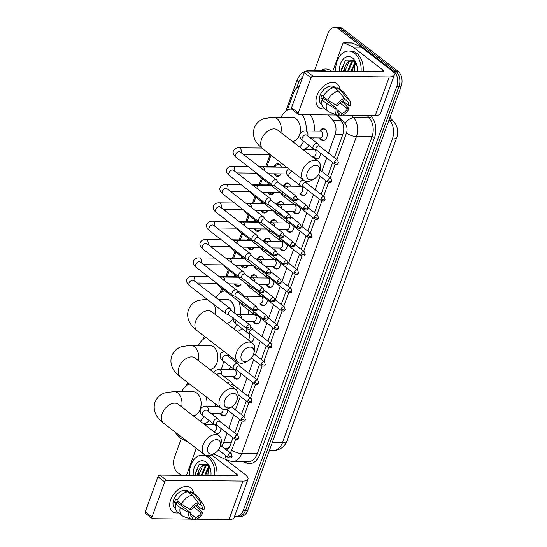 <?xml version="1.0" encoding="UTF-8"?>
<svg xmlns="http://www.w3.org/2000/svg" width="547" height="547" viewBox="0 0 547 547"><rect width="100%" height="100%" fill="white"/><g stroke="black" fill="none" stroke-linecap="round" stroke-linejoin="round"><path stroke-width="0.82" d="M220.926 428.397A5.983 4.082 90.6 0 1 217.118 434.181M227.573 410.045A5.983 4.082 90.6 0 1 223.436 415.85A5.983 4.082 90.6 0 1 221.576 415.166A5.983 4.082 90.6 0 1 220.085 413.197M240.858 373.341A5.983 4.082 90.6 0 1 236.721 379.146A5.983 4.082 90.6 0 1 234.861 378.469A5.983 4.082 90.6 0 1 233.371 376.493M254.143 336.644A5.983 4.082 90.6 0 1 251.23 342.183M260.782 318.292A5.983 4.082 90.6 0 1 256.646 324.091A5.983 4.082 90.6 0 1 254.793 323.414A5.983 4.082 90.6 0 1 253.302 321.445M267.428 299.941A5.983 4.082 90.6 0 1 263.292 305.739A5.983 4.082 90.6 0 1 261.432 305.062A5.983 4.082 90.6 0 1 259.948 303.093M274.074 281.589A5.983 4.082 90.6 0 1 269.931 287.387A5.983 4.082 90.6 0 1 268.078 286.71A5.983 4.082 90.6 0 1 266.587 284.741M280.714 263.237A5.983 4.082 90.6 0 1 276.577 269.035A5.983 4.082 90.6 0 1 274.717 268.358A5.983 4.082 90.6 0 1 273.233 266.389M287.36 244.885A5.983 4.082 90.6 0 1 283.223 250.69A5.983 4.082 90.6 0 1 281.363 250.006A5.983 4.082 90.6 0 1 279.873 248.037M293.999 226.533A5.983 4.082 90.6 0 1 289.862 232.338A5.983 4.082 90.6 0 1 288.009 231.654A5.983 4.082 90.6 0 1 286.519 229.685M300.645 208.181A5.983 4.082 90.6 0 1 296.508 213.986A5.983 4.082 90.6 0 1 294.648 213.303A5.983 4.082 90.6 0 1 293.158 211.333M307.284 189.83A5.983 4.082 90.6 0 1 303.147 195.635A5.983 4.082 90.6 0 1 301.294 194.951A5.983 4.082 90.6 0 1 299.804 192.982M320.576 153.126A5.983 4.082 90.6 0 1 316.433 158.931A5.983 4.082 90.6 0 1 314.58 158.247A5.983 4.082 90.6 0 1 313.089 156.278M319.804 131.198A5.983 4.082 90.6 0 1 323.202 128.62A5.983 4.082 90.6 0 1 325.062 129.297A5.983 4.082 90.6 0 1 327.092 136.046A5.983 4.082 90.6 0 1 323.079 140.579A5.983 4.082 90.6 0 1 321.219 139.895A5.983 4.082 90.6 0 1 319.735 137.926M250.56 277.35A5.983 4.082 90.6 0 1 253.958 274.772A5.983 4.082 90.6 0 1 255.811 275.449A5.983 4.082 90.6 0 1 257.5 277.917M257.199 258.998A5.983 4.082 90.6 0 1 260.598 256.42A5.983 4.082 90.6 0 1 262.457 257.097A5.983 4.082 90.6 0 1 264.146 259.565M263.845 240.646A5.983 4.082 90.6 0 1 267.244 238.068A5.983 4.082 90.6 0 1 269.097 238.745A5.983 4.082 90.6 0 1 270.792 241.213M270.485 222.294A5.983 4.082 90.6 0 1 273.883 219.716A5.983 4.082 90.6 0 1 275.743 220.393A5.983 4.082 90.6 0 1 277.432 222.861M277.131 203.942A5.983 4.082 90.6 0 1 280.529 201.364A5.983 4.082 90.6 0 1 282.389 202.041A5.983 4.082 90.6 0 1 284.078 204.51M283.77 185.597A5.983 4.082 90.6 0 1 287.168 183.013A5.983 4.082 90.6 0 1 289.028 183.689A5.983 4.082 90.6 0 1 290.717 186.158M241.206 283.982A6.359 4.342 90.6 0 1 237.726 286.45A6.359 4.342 90.6 0 1 235.75 285.725A6.359 4.342 90.6 0 1 234.307 283.914M247.846 265.63A6.359 4.342 90.6 0 1 244.372 268.098A6.359 4.342 90.6 0 1 242.396 267.374A6.359 4.342 90.6 0 1 240.947 265.562M254.492 247.278A6.359 4.342 90.6 0 1 251.018 249.747A6.359 4.342 90.6 0 1 249.042 249.022A6.359 4.342 90.6 0 1 247.593 247.21M261.131 228.933A6.359 4.342 90.6 0 1 257.658 231.395A6.359 4.342 90.6 0 1 255.681 230.67A6.359 4.342 90.6 0 1 254.232 228.858M267.777 210.581A6.359 4.342 90.6 0 1 264.304 213.043A6.359 4.342 90.6 0 1 262.328 212.325A6.359 4.342 90.6 0 1 260.878 210.506M274.416 192.229A6.359 4.342 90.6 0 1 270.943 194.691A6.359 4.342 90.6 0 1 268.967 193.973A6.359 4.342 90.6 0 1 267.524 192.154M274.006 166.582A6.359 4.342 90.6 0 1 277.719 163.621A6.359 4.342 90.6 0 1 279.695 164.346A6.359 4.342 90.6 0 1 281.555 167.15M281.062 173.878A6.359 4.342 90.6 0 1 277.589 176.346A6.359 4.342 90.6 0 1 275.613 175.621A6.359 4.342 90.6 0 1 274.163 173.802M224.79 448.704L227.429 448.239L229.897 446.181M299.161 86.693A11.213 7.651 -89.4 0 0 293.691 92.539L287.264 110.289M328.453 153.057L335.113 134.658A11.213 7.651 -89.4 0 0 333.082 120.579L328.097 114.911M221.569 446.222A11.213 7.651 -89.4 0 0 223.641 442.605L227.067 433.128M228.803 428.328L233.713 414.776M235.449 409.976L240.359 396.425M242.095 391.631L246.998 378.073M248.735 373.28L253.644 359.721M255.381 354.928L260.283 341.369M262.02 336.576L266.929 323.017M268.666 318.224L273.568 304.665M275.305 299.872L280.214 286.313M281.951 281.52L286.86 267.962M288.59 263.169L293.5 249.617M295.236 244.817L300.146 231.265M301.882 226.465L306.785 212.913M308.522 208.113L313.431 194.561M315.168 189.761L320.07 176.209M321.807 171.409L326.716 157.857M271.018 155.163L266.915 166.507M262.464 178.794L260.269 184.859M255.825 197.146L253.63 203.21M249.179 215.497L246.984 221.562M242.54 233.849L240.345 239.914M235.894 252.201L233.699 258.266M229.255 270.546L227.053 276.618M222.608 288.898L221.46 292.077M205.214 336.952L204.722 338.32M188.476 383.194L187.977 384.568M313.157 149.55A5.983 4.082 90.6 0 1 313.527 148.887M299.872 186.253A5.983 4.082 90.6 0 1 300.241 185.59M293.233 204.605A5.983 4.082 90.6 0 1 293.595 203.935M286.587 222.957A5.983 4.082 90.6 0 1 286.956 222.287M279.941 241.309A5.983 4.082 90.6 0 1 280.31 240.639M273.302 259.661A5.983 4.082 90.6 0 1 273.671 258.991M266.656 278.013A5.983 4.082 90.6 0 1 267.025 277.343M260.016 296.365A5.983 4.082 90.6 0 1 260.386 295.695M253.37 314.716A5.983 4.082 90.6 0 1 253.74 314.046M246.731 333.068A5.983 4.082 90.6 0 1 247.094 332.398M233.439 369.765A5.983 4.082 90.6 0 1 233.808 369.102M213.515 424.821A5.983 4.082 90.6 0 1 213.884 424.157M267.36 184.934A6.359 4.342 90.6 0 1 268.358 183.327M260.721 203.279A6.359 4.342 90.6 0 1 261.719 201.679M254.075 221.631A6.359 4.342 90.6 0 1 255.073 220.031M247.435 239.983A6.359 4.342 90.6 0 1 248.427 238.383M240.789 258.334A6.359 4.342 90.6 0 1 241.788 256.734M234.143 276.686A6.359 4.342 90.6 0 1 235.142 275.086M314.436 70.748L327.968 33.367A11.213 7.651 90.6 0 1 334.832 27.35A11.213 7.651 90.6 0 1 338.313 28.629L393.662 71.226A11.213 7.651 90.6 0 1 396.814 86.358L243.326 510.358L245.514 510.378A11.213 7.651 90.6 0 1 238.649 516.402A11.213 7.651 90.6 0 0 245.514 510.378L398.995 86.378L245.514 510.378L247.695 510.406A11.213 7.651 90.6 0 1 240.837 516.423L236.461 516.375A11.213 7.651 90.6 0 1 234.684 516.053M393.662 71.226L395.843 71.247A11.213 7.651 90.6 0 1 398.995 86.378A11.213 7.651 90.6 0 0 395.843 71.247L340.501 28.649L395.843 71.247L398.031 71.267A11.213 7.651 90.6 0 1 401.183 86.399L247.695 510.406M334.832 27.35L337.02 27.371A11.213 7.651 90.6 0 1 340.501 28.649A11.213 7.651 90.6 0 0 337.02 27.371L339.202 27.398A11.213 7.651 90.6 0 1 342.689 28.67L398.031 71.267M181.324 475.343L177.631 472.505A11.213 7.651 90.6 0 1 174.479 457.374L181.221 438.756M243.326 510.358A11.213 7.651 90.6 0 1 236.461 516.375M334.408 157.645L342.853 134.323A11.213 7.651 -89.4 0 0 340.822 120.244L336.2 114.993M226.588 450.092A11.213 7.651 -89.4 0 0 230.403 444.971L233.029 437.716M234.766 432.916L239.668 419.364M241.405 414.564L246.314 401.013M248.051 396.213L252.96 382.661M254.69 377.861L259.599 364.309M261.336 359.509L266.245 345.957M267.982 341.157L272.885 327.605M274.621 322.812L279.531 309.253M281.267 304.46L286.17 290.901M287.907 286.108L292.816 272.55M294.553 267.757L299.462 254.198M301.192 249.405L306.101 235.846M307.838 231.053L312.747 217.494M314.484 212.701L319.386 199.142M321.123 194.349L326.033 180.797M327.769 175.997L332.672 162.445M335.694 71.295A18.687 12.745 90.6 0 1 348.596 51.008A18.687 12.745 90.6 0 1 354.401 53.134A18.687 12.745 90.6 0 1 361.075 71.554M348.596 51.008L350.784 51.028A18.687 12.745 90.6 0 1 356.589 53.155A18.687 12.745 90.6 0 1 363.263 71.582M356.89 65.551L353.519 60.102L345.588 60.129L341.26 69.667M339.543 71.336A13.08 8.923 90.6 0 1 343.372 58.953A13.08 8.923 90.6 0 1 352.603 58.098A13.08 8.923 90.6 0 1 356.774 65.052A13.08 8.923 90.6 0 1 357.232 71.52M352.282 60.409L348.931 61.845L345.355 70.119L345.369 71.397M344.856 71.39A9.347 6.373 90.6 0 1 345.478 65.49L348.063 61.838L351.844 60.382L354.647 61.209M354.012 60.874L352.398 61.879L348.822 70.153L348.842 71.431M353.581 60.696L351.536 61.873L347.96 70.146L347.974 71.425M355.447 62.303L352.295 70.187L352.316 71.466M355.119 61.811L351.427 70.18L351.447 71.459M354.306 71.486A13.08 8.923 90.6 0 1 354.757 65.572M354.176 71.486L354.613 66.05L355.871 63.021M343.277 71.377L345.478 65.49M345.342 60.327L341.649 70.207L341.663 71.356M317 95.52A14.954 9.723 -52.4 0 1 329.793 82.788A14.954 9.723 -52.4 0 1 339.817 89.209A14.954 9.723 -52.4 0 0 337.055 83.78A14.954 9.723 -52.4 0 0 317 95.52A14.954 9.723 -52.4 0 0 324.768 108.757A14.954 9.723 -52.4 0 1 318.819 107.479A14.954 9.723 -52.4 0 1 317 95.52M332.767 71.267L342.695 43.842A1.867 1.272 -89.4 0 1 343.844 42.837L352.042 42.919A1.867 1.272 90.6 0 1 352.418 43.008L361.143 47.076A1.867 1.272 90.6 0 1 361.348 47.199L391.167 70.153A14.954 4.998 -160.1 0 1 394.291 75.13A14.954 4.998 -160.1 0 1 389.232 76.97L312.966 76.19A1.867 1.217 127.6 0 0 310.997 77.831L304.248 72.642A1.867 1.217 -52.4 0 1 306.217 70.994L382.483 71.773A3.74 1.251 19.9 0 0 383.748 71.315A3.74 1.251 19.9 0 0 382.968 70.071L353.143 47.117A1.867 1.272 -89.4 0 0 352.938 46.994L344.22 42.926A1.867 1.272 -89.4 0 0 343.844 42.837M394.291 75.13L380.384 113.557A14.954 4.998 -160.1 0 1 375.324 115.396L342.579 115.061M298.293 112.949A1.867 1.217 127.6 0 0 298.518 114.439L291.77 109.25A1.867 1.217 -52.4 0 1 291.537 107.752L298.293 112.949L310.997 77.831M298.518 114.439A1.867 1.217 127.6 0 0 299.059 114.617L336.973 115.007M339.776 115.034L338.531 115.02M291.537 107.752L304.248 72.642M336.412 105.332L338.087 105.345A7.473 4.861 -52.4 0 1 343.742 100.627L344.48 98.59A9.716 6.325 -52.4 0 0 336.412 105.332L327.715 100.115L323.215 96.655A12.335 8.02 -52.4 0 1 334.08 87.582L338.579 91.041L344.48 98.59M344.33 99.007L346.47 100.655A7.473 4.861 -52.4 0 1 347.345 101.133A7.473 4.861 -52.4 0 1 348.678 105.455L342.825 100.949M337.54 112.258L339.092 113.455L338.361 115.492A9.716 6.325 -52.4 0 1 337.978 115.376L329.937 112.415A12.335 8.02 -52.4 0 1 328.508 111.636L324.009 108.176A12.335 8.02 -52.4 0 1 322.019 99.964L323.127 99.978L320.877 98.241A10.837 7.049 -52.4 0 1 321.356 96.587A10.837 7.049 -52.4 0 1 322.074 94.932L323.53 96.046M321.889 104.655L321.321 104.217A10.837 7.049 -52.4 0 1 320.009 95.547A10.837 7.049 -52.4 0 1 334.545 87.041L336.48 88.525M346.47 100.655L347.208 98.617L341.314 91.069L336.815 87.609L336.33 88.949L334.08 87.219A10.837 7.049 -52.4 0 0 331.345 87.192L332.405 88.012M336.815 87.609A12.335 8.02 -52.4 0 1 339.058 88.621L343.557 92.087A12.335 8.02 -52.4 0 1 344.678 93.263L349.595 100.279A9.716 6.325 -52.4 0 1 350.36 105.468L348.678 105.455M341.314 91.069A12.335 8.02 -52.4 0 1 343.557 92.087M339.926 102.959L347.475 108.764L349.157 108.785L344.35 103.609L341.684 101.557M328.508 111.636A12.335 8.02 -52.4 0 1 326.518 103.424L335.208 108.641L336.89 108.662L323.393 98.269A7.473 4.861 127.6 0 1 323.68 97.01M322.019 99.964L326.518 103.424M347.208 98.617A9.716 6.325 -52.4 0 1 349.595 100.279M349.157 108.785A9.716 6.325 -52.4 0 1 341.089 115.52L341.827 113.489L336.815 109.626M338.675 114.624L341.089 115.52M337.978 115.376A9.716 6.325 -52.4 0 1 335.208 108.641M347.475 108.764A7.473 4.861 -52.4 0 1 341.827 113.489M339.092 113.455A7.473 4.861 -52.4 0 1 338.224 112.983A7.473 4.861 -52.4 0 1 336.89 108.662M327.715 100.115A12.335 8.02 -52.4 0 1 338.579 91.041M328.453 100.552A7.473 4.861 -52.4 0 1 327.222 101.216M320.877 98.241L323.393 98.269M333.937 87.602L334.08 87.219M189.406 475.425A18.687 12.745 90.6 0 1 202.301 455.131A18.687 12.745 90.6 0 1 208.106 457.258A18.687 12.745 90.6 0 1 214.786 475.685M202.301 455.131L204.489 455.152A18.687 12.745 90.6 0 1 205.433 455.213M207.552 455.74A18.687 12.745 90.6 0 1 210.294 457.278A18.687 12.745 90.6 0 1 216.974 475.705M210.595 469.675L207.231 464.225L199.293 464.253L194.964 473.791M193.248 475.466A13.08 8.923 90.6 0 1 197.077 463.077A13.08 8.923 90.6 0 1 206.308 462.229A13.08 8.923 90.6 0 1 210.479 469.182A13.08 8.923 90.6 0 1 210.937 475.644M205.987 464.533L202.636 465.969L199.06 474.249L199.081 475.521M198.568 475.521A9.347 6.373 90.6 0 1 199.183 469.62L201.768 465.962L205.556 464.512L208.359 465.34M207.716 464.998L206.11 466.01L202.534 474.283L202.554 475.562M207.286 464.827L205.241 465.996L201.665 474.276L201.686 475.548M209.159 466.427L206.007 474.317L206.021 475.596M208.824 465.941L205.139 474.311L205.152 475.582M208.01 475.616A13.08 8.923 90.6 0 1 208.462 469.702M207.887 475.616L208.325 470.174L209.576 467.152M196.982 475.5L199.183 469.62M199.053 464.458L195.354 474.331L195.375 475.487M307.277 172.544A8.226 5.347 127.6 0 0 308.098 178.972A8.226 5.347 127.6 0 0 314.334 178.766A8.226 5.347 127.6 0 0 319.304 172.667A8.226 5.347 127.6 0 0 319.51 172.031A8.226 5.347 127.6 0 0 315.667 165.324A8.226 5.347 127.6 0 0 307.277 172.544M314.334 178.766L312.556 179.833A11.959 7.781 -52.4 0 1 303.749 180.353A11.959 7.781 -52.4 0 1 302.293 170.787A11.959 7.781 -52.4 0 1 318.34 161.392A11.959 7.781 -52.4 0 1 320.091 170.042L319.51 172.031M292.351 141.393A11.959 8.157 -89.4 0 0 300.194 132.183A11.959 8.157 -89.4 0 0 296.105 118.836A11.959 8.157 -89.4 0 0 292.392 117.475L273.254 117.277L264.064 118.631C259.497 120.169 256.235 123.266 254.3 127.923C251.784 135.67 255.579 141.96 258.765 145.181L262.936 148.941L303.749 180.353M280.987 117.359A20.56 14.024 90.6 0 1 291.51 108.915M302.094 114.651A20.56 14.024 90.6 0 1 306.238 131.061M303.66 141.29A20.56 14.024 90.6 0 1 299.537 146.924M310.293 114.733A20.56 14.024 90.6 0 1 314.436 131.143M313.24 137.865A20.56 14.024 90.6 0 1 312.604 139.683M309.171 145.536A20.56 14.024 90.6 0 1 303.776 149.454M241.473 354.333A8.226 5.347 127.6 0 0 242.294 360.767A8.226 5.347 127.6 0 0 248.529 360.555A8.226 5.347 127.6 0 0 253.5 354.456A8.226 5.347 127.6 0 0 253.705 353.827A8.226 5.347 127.6 0 0 249.863 347.113A8.226 5.347 127.6 0 0 241.473 354.333M248.529 360.555L246.752 361.622A11.959 7.781 -52.4 0 1 237.938 362.141A11.959 7.781 -52.4 0 1 236.489 352.576A11.959 7.781 -52.4 0 1 252.529 343.188A11.959 7.781 -52.4 0 1 254.28 351.837L253.705 353.827M234.519 313.034A11.959 8.157 -89.4 0 0 230.301 300.624A11.959 8.157 -89.4 0 0 226.581 299.264L218.048 299.175M216.024 297.623A20.56 14.024 90.6 0 1 225.056 290.785M237.501 291.141A20.56 14.024 90.6 0 1 241.261 293.089A20.56 14.024 90.6 0 1 244.338 296.317M226.547 323.181A11.959 8.157 -89.4 0 0 233.111 318.08M238.827 301.383A20.56 14.024 90.6 0 1 240.277 314.58M237.015 324.638A20.56 14.024 90.6 0 1 233.733 328.72M248.666 310.142A20.56 14.024 90.6 0 1 248.475 314.662M246.834 321.376A20.56 14.024 90.6 0 1 246.478 322.238M242.157 328.597A20.56 14.024 90.6 0 1 237.302 331.468M224.735 400.575A8.226 5.347 127.6 0 0 225.549 407.009A8.226 5.347 127.6 0 0 231.784 406.797A8.226 5.347 127.6 0 0 236.762 400.698A8.226 5.347 127.6 0 0 236.967 400.069A8.226 5.347 127.6 0 0 233.118 393.355A8.226 5.347 127.6 0 0 224.735 400.575M231.784 406.797L230.007 407.864A11.959 7.781 -52.4 0 1 221.2 408.383A11.959 7.781 -52.4 0 1 219.75 398.818A11.959 7.781 -52.4 0 1 235.791 389.43A11.959 7.781 -52.4 0 1 237.542 398.079L236.967 400.069M209.802 369.423A11.959 8.157 -89.4 0 0 217.644 360.213A11.959 8.157 -89.4 0 0 213.562 346.866A11.959 8.157 -89.4 0 0 209.843 345.506L190.712 345.314L181.515 346.661C176.948 348.207 173.693 351.304 171.751 355.96C169.235 363.7 173.03 369.998 176.223 373.211L180.387 376.972L221.2 408.383M198.438 345.389A20.56 14.024 90.6 0 1 206.11 337.643M222.985 350.634A20.56 14.024 90.6 0 1 223.203 351.653M223.497 361.164A20.56 14.024 90.6 0 1 220.954 369.642M231.935 358.059A20.56 14.024 90.6 0 1 231.894 359.133M230.485 366.538A20.56 14.024 90.6 0 1 229.159 369.724M207.99 446.817A8.226 5.347 127.6 0 0 208.81 453.251A8.226 5.347 127.6 0 0 215.046 453.039A8.226 5.347 127.6 0 0 220.017 446.94A8.226 5.347 127.6 0 0 220.229 446.311A8.226 5.347 127.6 0 0 216.38 439.597A8.226 5.347 127.6 0 0 207.99 446.817M215.046 453.039L213.268 454.106A11.959 7.781 -52.4 0 1 204.462 454.625A11.959 7.781 -52.4 0 1 203.005 445.06A11.959 7.781 -52.4 0 1 219.053 435.672A11.959 7.781 -52.4 0 1 220.803 444.321L220.229 446.311M193.064 415.672A11.959 8.157 -89.4 0 0 200.906 406.455A11.959 8.157 -89.4 0 0 196.817 393.108A11.959 8.157 -89.4 0 0 193.105 391.748L173.967 391.556L164.777 392.903C160.209 394.449 156.955 397.546 155.013 402.202C152.497 409.942 156.292 416.24 159.485 419.453L163.649 423.214L204.462 454.625M181.7 391.631A20.56 14.024 90.6 0 1 189.371 383.891M206.246 396.876A20.56 14.024 90.6 0 1 206.875 406.332M203.901 416.479A20.56 14.024 90.6 0 1 200.257 421.204M215.203 403.768A20.56 14.024 90.6 0 1 215.074 406.421M213.624 413.135A20.56 14.024 90.6 0 1 212.913 414.92M209.207 420.561A20.56 14.024 90.6 0 1 203.826 423.952M278.355 182.52L276.857 180.291A3.364 2.188 127.6 0 0 276.536 179.942A3.364 2.188 127.6 0 0 275.565 179.628A3.364 2.188 127.6 0 0 272.023 182.589A3.364 2.188 127.6 0 0 272.433 185.276A3.364 2.188 127.6 0 0 272.85 185.501L275.387 186.37M293.267 198.417A2.427 1.579 127.6 0 1 296.529 196.51L278.218 182.418A2.427 1.579 127.6 0 0 277.514 182.192A2.427 1.579 127.6 0 0 274.956 184.325A2.427 1.579 127.6 0 0 275.25 186.267L293.568 200.366C297.759 201.46 296.761 199.388 297.329 199.265A2.427 0.814 19.9 0 1 296.508 199.566A2.427 0.814 -160.1 0 1 293.267 198.417A2.427 1.579 127.6 0 0 293.568 200.366M281.514 167.15A5.607 3.822 -89.4 0 0 279.996 165.016A5.607 3.822 -89.4 0 0 278.259 164.38A5.607 3.822 -89.4 0 0 276.467 165.009L274.389 166.582M276.331 174.903A5.607 3.822 -89.4 0 0 276.365 174.931A5.607 3.822 -89.4 0 0 276.399 174.958A5.607 3.822 -89.4 0 0 278.143 175.594A5.607 3.822 -89.4 0 0 280.932 173.878M276.146 167.095A3.364 2.297 -89.4 0 0 275.996 166.972A3.364 2.297 -89.4 0 0 274.956 166.589L258.97 166.425M271.709 200.872L270.218 198.643A3.364 2.188 127.6 0 0 269.89 198.294A3.364 2.188 127.6 0 0 268.919 197.98A3.364 2.188 127.6 0 0 265.384 200.934A3.364 2.188 127.6 0 0 265.787 203.628A3.364 2.188 127.6 0 0 266.211 203.853L268.748 204.722M286.628 216.769A2.427 1.579 127.6 0 1 289.889 214.862L271.572 200.77A2.427 1.579 127.6 0 0 270.868 200.544A2.427 1.579 127.6 0 0 268.317 202.677A2.427 1.579 127.6 0 0 268.611 204.619L286.922 218.718C291.12 219.812 290.122 217.74 290.689 217.617A2.427 0.814 19.9 0 1 289.869 217.918A2.427 0.814 -160.1 0 1 286.628 216.769A2.427 1.579 127.6 0 0 286.922 218.718M269.692 193.255A5.607 3.822 -89.4 0 0 269.726 193.282A5.607 3.822 -89.4 0 0 269.76 193.31A5.607 3.822 -89.4 0 0 271.497 193.946A5.607 3.822 -89.4 0 0 274.293 192.223M269.507 185.447A3.364 2.297 -89.4 0 0 269.356 185.324A3.364 2.297 -89.4 0 0 268.31 184.941L252.331 184.777M265.063 219.224L263.572 216.995A3.364 2.188 127.6 0 0 263.251 216.646A3.364 2.188 127.6 0 0 262.28 216.332A3.364 2.188 127.6 0 0 258.738 219.285A3.364 2.188 127.6 0 0 259.148 221.979A3.364 2.188 127.6 0 0 259.565 222.205L262.102 223.073M279.982 235.121A2.427 1.579 127.6 0 1 283.243 233.213L264.933 219.121A2.427 1.579 127.6 0 0 264.228 218.889A2.427 1.579 127.6 0 0 261.671 221.029A2.427 1.579 127.6 0 0 261.965 222.971L280.276 237.063C284.474 238.157 283.476 236.092 284.043 235.969A2.427 0.814 19.9 0 1 283.223 236.263A2.427 0.814 -160.1 0 1 279.982 235.121A2.427 1.579 127.6 0 0 280.276 237.063M263.045 211.607A5.607 3.822 -89.4 0 0 263.08 211.634A5.607 3.822 -89.4 0 0 263.114 211.655A5.607 3.822 -89.4 0 0 264.857 212.298A5.607 3.822 -89.4 0 0 267.647 210.574M262.861 203.799A3.364 2.297 -89.4 0 0 262.71 203.675A3.364 2.297 -89.4 0 0 261.664 203.293L245.685 203.128M258.423 237.576L256.933 235.347A3.364 2.188 127.6 0 0 256.605 234.998A3.364 2.188 127.6 0 0 255.634 234.684A3.364 2.188 127.6 0 0 252.092 237.637A3.364 2.188 127.6 0 0 252.502 240.331A3.364 2.188 127.6 0 0 252.919 240.557L255.456 241.425M273.343 253.473A2.427 1.579 127.6 0 1 276.597 251.565L258.287 237.473A2.427 1.579 127.6 0 0 257.582 237.241A2.427 1.579 127.6 0 0 255.025 239.381A2.427 1.579 127.6 0 0 255.326 241.323L273.637 255.415C277.828 256.509 276.83 254.444 277.404 254.321A2.427 0.814 19.9 0 1 276.584 254.615A2.427 0.814 -160.1 0 1 273.343 253.473A2.427 1.579 127.6 0 0 273.637 255.415M256.399 229.952A5.607 3.822 -89.4 0 0 256.434 229.979A5.607 3.822 -89.4 0 0 256.475 230.007A5.607 3.822 -89.4 0 0 258.211 230.649A5.607 3.822 -89.4 0 0 261.001 228.926M256.215 222.15A3.364 2.297 -89.4 0 0 256.071 222.027A3.364 2.297 -89.4 0 0 255.025 221.644L239.046 221.48M251.777 255.928L250.287 253.699A3.364 2.188 127.6 0 0 249.965 253.35A3.364 2.188 127.6 0 0 248.988 253.035A3.364 2.188 127.6 0 0 245.453 255.989A3.364 2.188 127.6 0 0 245.863 258.683A3.364 2.188 127.6 0 0 246.28 258.909L248.817 259.777M266.697 271.825A2.427 1.579 127.6 0 1 269.958 269.917L251.641 255.825A2.427 1.579 127.6 0 0 250.943 255.593A2.427 1.579 127.6 0 0 248.386 257.733A2.427 1.579 127.6 0 0 248.68 259.675L266.991 273.767C271.189 274.861 270.191 272.796 270.758 272.673A2.427 0.814 19.9 0 1 269.938 272.967A2.427 0.814 -160.1 0 1 266.697 271.825A2.427 1.579 127.6 0 0 266.991 273.767M249.76 248.304A5.607 3.822 -89.4 0 0 249.794 248.331A5.607 3.822 -89.4 0 0 249.829 248.359A5.607 3.822 -89.4 0 0 251.572 249.001A5.607 3.822 -89.4 0 0 254.362 247.278M249.576 240.502A3.364 2.297 -89.4 0 0 249.425 240.379A3.364 2.297 -89.4 0 0 248.379 239.996L232.4 239.832M245.138 274.279L243.647 272.05A3.364 2.188 127.6 0 0 243.319 271.702A3.364 2.188 127.6 0 0 242.348 271.387A3.364 2.188 127.6 0 0 238.807 274.341A3.364 2.188 127.6 0 0 239.217 277.035A3.364 2.188 127.6 0 0 239.634 277.261L242.171 278.129M260.057 290.177A2.427 1.579 127.6 0 1 263.312 288.269L245.001 274.177A2.427 1.579 127.6 0 0 244.297 273.944A2.427 1.579 127.6 0 0 241.74 276.078A2.427 1.579 127.6 0 0 242.034 278.026L260.351 292.119C264.543 293.213 263.545 291.148 264.119 291.025A2.427 0.814 19.9 0 1 263.292 291.319A2.427 0.814 -160.1 0 1 260.057 290.177A2.427 1.579 127.6 0 0 260.351 292.119M243.114 266.656A5.607 3.822 -89.4 0 0 243.148 266.683A5.607 3.822 -89.4 0 0 243.183 266.71A5.607 3.822 -89.4 0 0 244.926 267.353A5.607 3.822 -89.4 0 0 247.716 265.63M242.93 258.854A3.364 2.297 -89.4 0 0 242.786 258.731A3.364 2.297 -89.4 0 0 241.74 258.348L225.754 258.184M238.492 292.631L237.001 290.402A3.364 2.188 127.6 0 0 236.68 290.054A3.364 2.188 127.6 0 0 235.702 289.739A3.364 2.188 127.6 0 0 232.167 292.693A3.364 2.188 127.6 0 0 232.571 295.387A3.364 2.188 127.6 0 0 232.995 295.606L235.531 296.481M253.411 308.529A2.427 1.579 127.6 0 1 256.673 306.621L238.355 292.522A2.427 1.579 127.6 0 0 237.658 292.296A2.427 1.579 127.6 0 0 235.101 294.43A2.427 1.579 127.6 0 0 235.395 296.378L253.705 310.47C257.904 311.564 256.905 309.493 257.473 309.376A2.427 0.814 19.9 0 1 256.652 309.67A2.427 0.814 -160.1 0 1 253.411 308.529A2.427 1.579 127.6 0 0 253.705 310.47M236.475 285.008A5.607 3.822 -89.4 0 0 236.509 285.035A5.607 3.822 -89.4 0 0 236.543 285.062A5.607 3.822 -89.4 0 0 238.287 285.698A5.607 3.822 -89.4 0 0 241.077 283.982M236.29 277.206A3.364 2.297 -89.4 0 0 236.14 277.083A3.364 2.297 -89.4 0 0 235.094 276.7L219.115 276.536M231.853 310.983L230.355 308.754A3.364 2.188 127.6 0 0 230.034 308.405A3.364 2.188 127.6 0 0 229.063 308.091A3.364 2.188 127.6 0 0 225.521 311.045A3.364 2.188 127.6 0 0 225.932 313.739A3.364 2.188 127.6 0 0 226.349 313.957L228.885 314.833M246.772 326.88A2.427 1.579 127.6 0 1 250.027 324.973L231.716 310.874A2.427 1.579 127.6 0 0 231.012 310.648A2.427 1.579 127.6 0 0 228.455 312.781A2.427 1.579 127.6 0 0 228.749 314.73L247.066 328.822C251.258 329.916 250.259 327.844 250.834 327.721A2.427 0.814 19.9 0 1 250.006 328.022A2.427 0.814 -160.1 0 1 246.772 326.88A2.427 1.579 127.6 0 0 247.066 328.822M282.587 191.915A3.364 2.188 127.6 0 0 282.997 194.595A3.364 2.188 127.6 0 0 283.414 194.821L285.951 195.689M285.404 194.082A2.427 1.579 127.6 0 0 285.814 195.587L304.132 209.679C308.323 210.773 307.325 208.708 307.899 208.585A2.427 0.814 19.9 0 1 307.072 208.879A2.427 0.814 -160.1 0 1 303.838 207.737A2.427 1.579 127.6 0 0 304.132 209.679M289.281 183.901A5.607 3.822 -89.4 0 0 287.715 183.389A5.607 3.822 -89.4 0 0 285.924 184.018L283.845 185.597M285.602 186.11A3.364 2.297 -89.4 0 0 285.459 185.98A3.364 2.297 -89.4 0 0 284.413 185.604L282.327 185.577M275.941 210.267A3.364 2.188 127.6 0 0 276.351 212.947A3.364 2.188 127.6 0 0 276.775 213.166L279.312 214.041M278.758 212.427A2.427 1.579 127.6 0 0 279.175 213.939L297.486 228.031C301.684 229.125 300.686 227.06 301.253 226.937A2.427 0.814 19.9 0 1 300.433 227.231A2.427 0.814 -160.1 0 1 297.192 226.089A2.427 1.579 127.6 0 0 297.486 228.031M282.635 202.253A5.607 3.822 -89.4 0 0 281.069 201.74A5.607 3.822 -89.4 0 0 279.285 202.369L277.199 203.949M278.963 204.462A3.364 2.297 -89.4 0 0 278.813 204.332A3.364 2.297 -89.4 0 0 277.767 203.949L275.681 203.928M269.302 228.612A3.364 2.188 127.6 0 0 269.712 231.299A3.364 2.188 127.6 0 0 270.129 231.518L272.666 232.393M272.112 230.779A2.427 1.579 127.6 0 0 272.529 232.29L290.847 246.382C295.038 247.476 294.04 245.405 294.614 245.282A2.427 0.814 19.9 0 1 293.787 245.582A2.427 0.814 -160.1 0 1 290.553 244.441A2.427 1.579 127.6 0 0 290.847 246.382M275.989 220.605A5.607 3.822 -89.4 0 0 274.43 220.092A5.607 3.822 -89.4 0 0 272.638 220.721L270.56 222.301M272.317 222.814A3.364 2.297 -89.4 0 0 272.167 222.684A3.364 2.297 -89.4 0 0 271.127 222.301L269.035 222.28M262.656 246.964A3.364 2.188 127.6 0 0 263.066 249.651A3.364 2.188 127.6 0 0 263.49 249.87L266.027 250.745M265.473 249.131A2.427 1.579 127.6 0 0 265.89 250.642L284.201 264.734C288.399 265.828 287.401 263.757 287.968 263.633A2.427 0.814 19.9 0 1 287.148 263.934A2.427 0.814 -160.1 0 1 283.907 262.792A2.427 1.579 127.6 0 0 284.201 264.734M269.35 238.957A5.607 3.822 -89.4 0 0 267.784 238.444A5.607 3.822 -89.4 0 0 265.992 239.073L263.914 240.646M265.678 241.165A3.364 2.297 -89.4 0 0 265.527 241.036A3.364 2.297 -89.4 0 0 264.481 240.653L262.396 240.632M256.017 265.316A3.364 2.188 127.6 0 0 256.427 268.003A3.364 2.188 127.6 0 0 256.844 268.221L259.381 269.097M258.827 267.483A2.427 1.579 127.6 0 0 259.244 268.987L277.561 283.086C281.753 284.18 280.755 282.108 281.322 281.985A2.427 0.814 19.9 0 1 280.502 282.286A2.427 0.814 -160.1 0 1 277.261 281.144A2.427 1.579 127.6 0 0 277.561 283.086M262.704 257.309A5.607 3.822 -89.4 0 0 261.145 256.796A5.607 3.822 -89.4 0 0 259.353 257.425L257.268 258.998M259.032 259.517A3.364 2.297 -89.4 0 0 258.881 259.387A3.364 2.297 -89.4 0 0 257.835 259.005L255.75 258.984M249.37 283.667A3.364 2.188 127.6 0 0 249.781 286.348A3.364 2.188 127.6 0 0 250.198 286.573L252.735 287.448M252.188 285.835A2.427 1.579 127.6 0 0 252.605 287.339L270.915 301.438C275.107 302.532 274.109 300.46 274.683 300.337A2.427 0.814 19.9 0 1 273.862 300.638A2.427 0.814 -160.1 0 1 270.621 299.496A2.427 1.579 127.6 0 0 270.915 301.438M256.064 275.661A5.607 3.822 -89.4 0 0 254.499 275.148A5.607 3.822 -89.4 0 0 252.707 275.777L250.629 277.35M252.393 277.869A3.364 2.297 -89.4 0 0 252.242 277.739A3.364 2.297 -89.4 0 0 251.196 277.356L249.111 277.336M242.724 302.019A3.364 2.188 127.6 0 0 243.142 304.7A3.364 2.188 127.6 0 0 243.559 304.925L246.095 305.8M245.541 304.187A2.427 1.579 127.6 0 0 245.959 305.691L264.269 319.79C268.468 320.884 267.469 318.812 268.037 318.689A2.427 0.814 19.9 0 1 267.216 318.99A2.427 0.814 -160.1 0 1 263.975 317.848A2.427 1.579 127.6 0 0 264.269 319.79M325.308 129.509A5.607 3.822 -89.4 0 0 323.742 128.996A5.607 3.822 -89.4 0 0 321.957 129.625L319.872 131.198M321.821 139.519A5.607 3.822 -89.4 0 0 321.855 139.547A5.607 3.822 -89.4 0 0 321.889 139.574A5.607 3.822 -89.4 0 0 323.633 140.21A5.607 3.822 -89.4 0 0 325.205 139.731M310.197 137.83L320.371 137.933A3.364 2.297 -89.4 0 0 322.627 135.382A3.364 2.297 -89.4 0 0 321.486 131.588A3.364 2.297 -89.4 0 0 320.439 131.205L305.677 131.054A3.364 2.297 -89.4 0 1 306.723 131.437A3.364 2.297 -89.4 0 1 307.735 135.786A3.364 2.297 -89.4 0 1 307.694 135.902M319.475 146.152L317.985 143.923A3.364 2.188 127.6 0 0 317.663 143.581A3.364 2.188 127.6 0 0 316.692 143.259A3.364 2.188 127.6 0 0 313.151 146.22A3.364 2.188 127.6 0 0 313.561 148.907A3.364 2.188 127.6 0 0 313.978 149.133L316.515 150.008M334.333 162.001A2.427 1.579 127.6 0 1 337.588 160.093L319.345 146.049A2.427 1.579 127.6 0 0 318.641 145.823A2.427 1.579 127.6 0 0 316.084 147.957A2.427 1.579 127.6 0 0 316.378 149.899L334.627 163.943C338.819 165.037 337.82 162.972 338.395 162.849A2.427 0.814 19.9 0 1 337.567 163.143A2.427 0.814 -160.1 0 1 334.333 162.001A2.427 1.579 127.6 0 0 334.627 163.943M170.712 499.643A14.954 9.723 -52.4 0 1 183.498 486.912A14.954 9.723 -52.4 0 1 193.522 493.332A14.954 9.723 -52.4 0 0 190.766 487.91A14.954 9.723 -52.4 0 0 170.712 499.643A14.954 9.723 -52.4 0 0 178.472 512.881A14.954 9.723 -52.4 0 1 172.524 511.602A14.954 9.723 -52.4 0 1 170.712 499.643M186.479 475.398L196.277 448.328M225.61 459.453L244.878 474.283A14.954 4.998 -160.1 0 1 248.003 479.261A14.954 4.998 -160.1 0 1 242.943 481.1L166.678 480.321A1.867 1.217 127.6 0 0 164.709 481.962L157.96 476.765A1.867 1.217 -52.4 0 1 159.922 475.124L236.195 475.904A3.74 1.251 19.9 0 0 237.46 475.446A3.74 1.251 19.9 0 0 236.673 474.201L211.655 454.94M248.003 479.261L234.095 517.688A14.954 4.998 -160.1 0 1 229.036 519.52L196.284 519.185M151.998 517.072A1.867 1.217 127.6 0 0 152.223 518.57L145.475 513.373A1.867 1.217 -52.4 0 1 145.249 511.883L151.998 517.072L164.709 481.962M152.223 518.57A1.867 1.217 127.6 0 0 152.763 518.747L190.677 519.13M193.481 519.158L192.236 519.144M145.249 511.883L157.96 476.765M190.117 509.455L191.799 509.476A7.473 4.861 -52.4 0 1 197.446 504.758L198.185 502.72A9.716 6.325 -52.4 0 0 190.117 509.455L181.426 504.245L176.927 500.778A12.335 8.02 -52.4 0 1 187.785 491.705L192.284 495.172L198.185 502.72M198.035 503.131L200.181 504.785A7.473 4.861 -52.4 0 1 201.05 505.257A7.473 4.861 -52.4 0 1 202.383 509.585L196.53 505.079M191.252 516.389L192.804 517.585L192.065 519.623A9.716 6.325 -52.4 0 1 191.682 519.5L183.642 516.546A12.335 8.02 -52.4 0 1 182.219 515.766L177.72 512.3A12.335 8.02 -52.4 0 1 175.724 504.095L176.831 504.102L174.582 502.372A10.837 7.049 -52.4 0 1 175.067 500.717A10.837 7.049 -52.4 0 1 175.785 499.055L177.235 500.177M175.594 508.778L175.033 508.348A10.837 7.049 -52.4 0 1 173.714 499.678A10.837 7.049 -52.4 0 1 188.257 491.165L190.192 492.656M200.181 504.785L200.92 502.748L195.019 495.199L190.52 491.732L190.035 493.079L187.785 491.343A10.837 7.049 -52.4 0 0 185.05 491.315L186.117 492.136M190.52 491.732A12.335 8.02 -52.4 0 1 192.77 492.751L197.269 496.211A12.335 8.02 -52.4 0 1 198.383 497.387L203.299 504.409A9.716 6.325 -52.4 0 1 204.065 509.599L202.383 509.585M195.019 495.199A12.335 8.02 -52.4 0 1 197.269 496.211M193.638 507.083L201.187 512.895L202.869 512.915L198.062 507.739L195.388 505.681M182.219 515.766A12.335 8.02 -52.4 0 1 180.23 507.554L188.92 512.771L190.602 512.785L177.098 502.399A7.473 4.861 127.6 0 1 177.392 501.134M175.724 504.095L180.23 507.554M200.92 502.748A9.716 6.325 -52.4 0 1 203.299 504.409M202.869 512.915A9.716 6.325 -52.4 0 1 194.8 519.65L195.539 517.612L190.52 513.756M192.38 518.747L194.8 519.65M191.682 519.5A9.716 6.325 -52.4 0 1 188.92 512.771M201.187 512.895A7.473 4.861 -52.4 0 1 195.539 517.612M192.804 517.585A7.473 4.861 -52.4 0 1 191.935 517.106A7.473 4.861 -52.4 0 1 190.602 512.785M181.426 504.245A12.335 8.02 -52.4 0 1 192.284 495.172M182.158 504.683A7.473 4.861 -52.4 0 1 180.927 505.346M174.582 502.372L177.098 502.399M187.648 491.732L187.785 491.343M315.175 157.871A5.607 3.822 -89.4 0 0 315.209 157.898A5.607 3.822 -89.4 0 0 315.243 157.926A5.607 3.822 -89.4 0 0 316.986 158.562A5.607 3.822 -89.4 0 0 318.559 158.083M311.674 156.264L313.732 156.285A3.364 2.297 -89.4 0 0 315.988 153.734A3.364 2.297 -89.4 0 0 314.84 149.94A3.364 2.297 -89.4 0 0 313.8 149.557L302.812 149.447M303.25 179.97A3.364 2.188 127.6 0 0 299.865 182.924A3.364 2.188 127.6 0 0 300.276 185.611A3.364 2.188 127.6 0 0 300.693 185.836L303.229 186.705M321.041 198.705A2.427 1.579 127.6 0 1 324.303 196.797L306.06 182.753A2.427 1.579 127.6 0 0 305.356 182.527A2.427 1.579 127.6 0 0 302.799 184.66A2.427 1.579 127.6 0 0 303.093 186.602L321.342 200.646C325.533 201.74 324.535 199.669 325.103 199.546A2.427 0.814 19.9 0 1 324.282 199.846A2.427 0.814 -160.1 0 1 321.041 198.705A2.427 1.579 127.6 0 0 321.342 200.646M301.889 194.575A5.607 3.822 -89.4 0 0 301.923 194.602A5.607 3.822 -89.4 0 0 301.958 194.629A5.607 3.822 -89.4 0 0 303.701 195.265A5.607 3.822 -89.4 0 0 305.274 194.787M291.838 192.9L300.44 192.988A3.364 2.297 -89.4 0 0 302.696 190.438A3.364 2.297 -89.4 0 0 301.554 186.643A3.364 2.297 -89.4 0 0 300.508 186.26L285.753 186.11A3.364 2.297 -89.4 0 1 286.792 186.493A3.364 2.297 -89.4 0 1 287.989 189.939M293.219 201.282A3.364 2.188 127.6 0 0 293.63 203.963A3.364 2.188 127.6 0 0 294.047 204.188L296.583 205.057M296.036 203.45A2.427 1.579 127.6 0 0 296.447 204.954L314.696 218.998C318.894 220.092 317.889 218.021 318.463 217.897A2.427 0.814 19.9 0 1 317.643 218.198A2.427 0.814 -160.1 0 1 314.402 217.056A2.427 1.579 127.6 0 0 314.696 218.998M295.243 212.927A5.607 3.822 -89.4 0 0 295.277 212.954A5.607 3.822 -89.4 0 0 295.318 212.981A5.607 3.822 -89.4 0 0 297.055 213.617A5.607 3.822 -89.4 0 0 298.628 213.139M285.192 211.251L293.801 211.34A3.364 2.297 -89.4 0 0 296.057 208.79A3.364 2.297 -89.4 0 0 294.915 204.995A3.364 2.297 -89.4 0 0 293.869 204.612L279.107 204.462A3.364 2.297 -89.4 0 1 280.153 204.845A3.364 2.297 -89.4 0 1 281.343 208.291M286.573 219.634A3.364 2.188 127.6 0 0 286.99 222.314A3.364 2.188 127.6 0 0 287.407 222.54L289.944 223.408M289.39 221.802A2.427 1.579 127.6 0 0 289.807 223.306L308.05 237.35C312.248 238.444 311.25 236.372 311.817 236.249A2.427 0.814 19.9 0 1 310.997 236.55A2.427 0.814 -160.1 0 1 307.756 235.408A2.427 1.579 127.6 0 0 308.05 237.35M288.604 231.278A5.607 3.822 -89.4 0 0 288.638 231.306A5.607 3.822 -89.4 0 0 288.672 231.326A5.607 3.822 -89.4 0 0 290.416 231.969A5.607 3.822 -89.4 0 0 291.989 231.49M278.553 229.603L287.154 229.692A3.364 2.297 -89.4 0 0 289.411 227.142A3.364 2.297 -89.4 0 0 288.269 223.347A3.364 2.297 -89.4 0 0 287.223 222.964L272.461 222.814A3.364 2.297 -89.4 0 1 273.507 223.197A3.364 2.297 -89.4 0 1 274.697 226.643M279.934 237.986A3.364 2.188 127.6 0 0 280.344 240.666A3.364 2.188 127.6 0 0 280.761 240.892L283.298 241.76M282.744 240.154A2.427 1.579 127.6 0 0 283.161 241.658L301.411 255.702C305.602 256.796 304.604 254.724 305.178 254.601A2.427 0.814 19.9 0 1 304.351 254.902A2.427 0.814 -160.1 0 1 301.117 253.76A2.427 1.579 127.6 0 0 301.411 255.702M281.958 249.623A5.607 3.822 -89.4 0 0 281.992 249.651A5.607 3.822 -89.4 0 0 282.026 249.678A5.607 3.822 -89.4 0 0 283.77 250.321A5.607 3.822 -89.4 0 0 285.343 249.842M271.907 247.955L280.515 248.044A3.364 2.297 -89.4 0 0 282.772 245.494A3.364 2.297 -89.4 0 0 281.63 241.699A3.364 2.297 -89.4 0 0 280.584 241.316L265.821 241.165A3.364 2.297 -89.4 0 1 266.868 241.548A3.364 2.297 -89.4 0 1 268.057 244.988M273.288 256.338A3.364 2.188 127.6 0 0 273.698 259.018A3.364 2.188 127.6 0 0 274.122 259.244L276.659 260.112M276.105 258.505A2.427 1.579 127.6 0 0 276.522 260.01L294.765 274.054C298.963 275.148 297.965 273.076 298.532 272.953A2.427 0.814 19.9 0 1 297.712 273.254A2.427 0.814 -160.1 0 1 294.471 272.105A2.427 1.579 127.6 0 0 294.765 274.054M275.319 267.975A5.607 3.822 -89.4 0 0 275.353 268.003A5.607 3.822 -89.4 0 0 275.387 268.03A5.607 3.822 -89.4 0 0 277.131 268.673A5.607 3.822 -89.4 0 0 278.703 268.194M265.268 266.307L273.869 266.396A3.364 2.297 -89.4 0 0 276.126 263.845A3.364 2.297 -89.4 0 0 274.984 260.051A3.364 2.297 -89.4 0 0 273.938 259.668L259.175 259.517A3.364 2.297 -89.4 0 1 260.222 259.9A3.364 2.297 -89.4 0 1 261.411 263.339M266.649 274.69A3.364 2.188 127.6 0 0 267.059 277.37A3.364 2.188 127.6 0 0 267.476 277.596L270.013 278.464M269.459 276.857A2.427 1.579 127.6 0 0 269.876 278.361L288.125 292.406C292.317 293.5 291.319 291.428 291.893 291.305A2.427 0.814 19.9 0 1 291.066 291.606A2.427 0.814 -160.1 0 1 287.831 290.457A2.427 1.579 127.6 0 0 288.125 292.406M268.673 286.327A5.607 3.822 -89.4 0 0 268.707 286.354A5.607 3.822 -89.4 0 0 268.741 286.382A5.607 3.822 -89.4 0 0 270.485 287.025A5.607 3.822 -89.4 0 0 272.057 286.546M258.622 284.659L267.23 284.748A3.364 2.297 -89.4 0 0 269.486 282.197A3.364 2.297 -89.4 0 0 268.338 278.402A3.364 2.297 -89.4 0 0 267.298 278.02L252.536 277.869A3.364 2.297 -89.4 0 1 253.582 278.252A3.364 2.297 -89.4 0 1 254.772 281.691M260.003 293.042A3.364 2.188 127.6 0 0 260.413 295.722A3.364 2.188 127.6 0 0 260.83 295.941L263.367 296.816M262.82 295.202A2.427 1.579 127.6 0 0 263.237 296.713L281.479 310.758C285.678 311.852 284.679 309.78 285.247 309.657A2.427 0.814 19.9 0 1 284.426 309.958A2.427 0.814 -160.1 0 1 281.185 308.809A2.427 1.579 127.6 0 0 281.479 310.758M262.034 304.679A5.607 3.822 -89.4 0 0 262.068 304.706A5.607 3.822 -89.4 0 0 262.102 304.734A5.607 3.822 -89.4 0 0 263.839 305.37A5.607 3.822 -89.4 0 0 265.418 304.898M251.976 303.011L260.584 303.1A3.364 2.297 -89.4 0 0 262.84 300.549A3.364 2.297 -89.4 0 0 261.698 296.754A3.364 2.297 -89.4 0 0 260.652 296.371L245.89 296.221A3.364 2.297 -89.4 0 1 246.936 296.604A3.364 2.297 -89.4 0 1 248.126 300.043M253.357 311.387A3.364 2.188 127.6 0 0 253.774 314.074A3.364 2.188 127.6 0 0 254.191 314.293L256.728 315.168M256.174 313.554A2.427 1.579 127.6 0 0 256.591 315.065L274.84 329.109C279.032 330.203 278.033 328.132 278.601 328.009A2.427 0.814 19.9 0 1 277.78 328.309A2.427 0.814 -160.1 0 1 274.539 327.161A2.427 1.579 127.6 0 0 274.84 329.109M255.387 323.031A5.607 3.822 -89.4 0 0 255.422 323.058A5.607 3.822 -89.4 0 0 255.456 323.086A5.607 3.822 -89.4 0 0 257.199 323.721A5.607 3.822 -89.4 0 0 258.772 323.25M245.336 321.363L253.938 321.451A3.364 2.297 -89.4 0 0 256.194 318.901A3.364 2.297 -89.4 0 0 255.052 315.106A3.364 2.297 -89.4 0 0 254.006 314.723L239.251 314.573A3.364 2.297 -89.4 0 1 240.29 314.949A3.364 2.297 -89.4 0 1 241.487 318.395M247.135 328.877A3.364 2.188 127.6 0 0 246.718 329.732A3.364 2.188 127.6 0 0 247.128 332.426A3.364 2.188 127.6 0 0 247.545 332.644L250.082 333.52M253.049 329.67L251.558 327.441A3.364 2.188 127.6 0 0 251.23 327.092A3.364 2.188 127.6 0 0 250.977 326.935M267.9 345.513A2.427 1.579 127.6 0 1 271.155 343.605L252.912 329.561A2.427 1.579 127.6 0 0 252.208 329.335A2.427 1.579 127.6 0 0 249.651 331.468A2.427 1.579 127.6 0 0 249.945 333.417L268.194 347.454C272.392 348.548 271.387 346.483 271.962 346.36A2.427 0.814 19.9 0 1 271.141 346.654A2.427 0.814 -160.1 0 1 267.9 345.513A2.427 1.579 127.6 0 0 268.194 347.454M247.955 339.666A3.364 2.297 -89.4 0 0 249.617 336.767A3.364 2.297 -89.4 0 0 248.413 333.451A3.364 2.297 -89.4 0 0 247.367 333.068L239.285 332.986M251.039 342.039A5.607 3.822 -89.4 0 0 252.126 341.595M239.764 366.367L238.266 364.138A3.364 2.188 127.6 0 0 237.945 363.796A3.364 2.188 127.6 0 0 236.974 363.481A3.364 2.188 127.6 0 0 233.432 366.435A3.364 2.188 127.6 0 0 233.843 369.122A3.364 2.188 127.6 0 0 234.26 369.348L236.796 370.223M254.615 382.216A2.427 1.579 127.6 0 1 257.869 380.309L239.627 366.264A2.427 1.579 127.6 0 0 238.923 366.039A2.427 1.579 127.6 0 0 236.366 368.172A2.427 1.579 127.6 0 0 236.66 370.114L254.909 384.158C259.1 385.252 258.102 383.187 258.676 383.064A2.427 0.814 19.9 0 1 257.849 383.358A2.427 0.814 -160.1 0 1 254.615 382.216A2.427 1.579 127.6 0 0 254.909 384.158M235.456 378.086A5.607 3.822 -89.4 0 0 235.49 378.114A5.607 3.822 -89.4 0 0 235.525 378.141A5.607 3.822 -89.4 0 0 237.268 378.777A5.607 3.822 -89.4 0 0 238.841 378.298M223.839 376.398L234.013 376.5A3.364 2.297 -89.4 0 0 236.27 373.95A3.364 2.297 -89.4 0 0 235.128 370.155A3.364 2.297 -89.4 0 0 234.082 369.772L219.32 369.622A3.364 2.297 -89.4 0 1 220.366 370.004A3.364 2.297 -89.4 0 1 221.371 374.353A3.364 2.297 -89.4 0 1 221.337 374.476M233.118 384.719L231.627 382.49A3.364 2.188 127.6 0 0 231.306 382.148A3.364 2.188 127.6 0 0 230.328 381.827A3.364 2.188 127.6 0 0 227.73 383.221M251.23 398.66L252.03 401.416A2.427 0.814 19.9 0 1 251.21 401.71A2.427 0.814 -160.1 0 1 247.969 400.568A2.427 1.579 127.6 0 1 251.23 398.66L232.981 384.616A2.427 1.579 127.6 0 0 232.284 384.391A2.427 1.579 127.6 0 0 230.465 385.327M222.171 414.79A5.607 3.822 -89.4 0 0 222.205 414.817A5.607 3.822 -89.4 0 0 222.239 414.845A5.607 3.822 -89.4 0 0 223.983 415.481A5.607 3.822 -89.4 0 0 225.555 415.002M219.832 421.422L218.342 419.193A3.364 2.188 127.6 0 0 218.014 418.845A3.364 2.188 127.6 0 0 217.043 418.53A3.364 2.188 127.6 0 0 213.508 421.491A3.364 2.188 127.6 0 0 213.911 424.178A3.364 2.188 127.6 0 0 214.335 424.404L216.865 425.272M234.684 437.272A2.427 1.579 127.6 0 1 237.945 435.364L219.696 421.32A2.427 1.579 127.6 0 0 218.991 421.094A2.427 1.579 127.6 0 0 216.441 423.228A2.427 1.579 127.6 0 0 216.735 425.169L234.978 439.214C239.176 440.308 238.177 438.236 238.745 438.113A2.427 0.814 19.9 0 1 237.924 438.414A2.427 0.814 -160.1 0 1 234.684 437.272A2.427 1.579 127.6 0 0 234.978 439.214M210.547 413.101L220.728 413.204A3.364 2.297 -89.4 0 0 223.026 409.286M213.699 431.556L214.082 431.556A3.364 2.297 -89.4 0 0 216.338 429.005A3.364 2.297 -89.4 0 0 215.197 425.21A3.364 2.297 -89.4 0 0 214.15 424.828L204.845 424.732M216.448 433.668A5.607 3.822 -89.4 0 0 217.337 433.833A5.607 3.822 -89.4 0 0 218.916 433.354M227.443 449.47A11.213 7.836 -65 0 1 227.429 448.239M341.164 120.661L333.082 120.579M342.702 134.733L335.113 134.658M231.231 442.68L223.641 442.605M286.922 440.93A13.08 4.376 -160.1 0 1 282.498 442.537L392.384 138.979A13.08 4.376 19.9 0 0 396.807 137.372L286.922 440.93C284.549 446.94 280.023 450.154 273.343 450.564A14.954 10.195 -89.4 0 0 282.498 442.537L272.303 442.434M382.189 138.876L392.384 138.979A14.954 10.195 -89.4 0 0 389.669 120.21A13.08 7.624 -41.4 0 1 393.99 121.933C397.744 126.672 398.688 131.82 396.807 137.372M388.951 120.203L389.669 120.21L389.156 119.629M342.689 28.67L338.313 28.629M401.183 86.399L396.814 86.358M302.211 78.276A7.473 5.101 -89.4 0 0 298.751 82.118L296.59 88.088M306.17 71.001L308.87 70.686A14.954 10.195 90.6 0 1 311.017 71.048M305.527 71.172L301.807 73.113L300.029 74.775L297.192 79.63A7.473 2.503 19.9 0 0 298.751 82.118M174.705 431.727L178.972 437.388L181.187 438.742A7.473 5.224 -65 0 1 178.712 434.81M320.563 70.809A16.82 11.473 90.6 0 1 331.065 70.905A16.82 11.473 90.6 0 1 331.496 71.254M326.6 71.206A14.954 10.195 -89.4 0 0 324.453 70.85L308.87 70.686M370.469 115.349L371.468 116.484A16.82 11.473 90.6 0 1 374.517 137.605L259.763 454.612A16.82 11.473 90.6 0 1 246.088 462.851L243.634 461.709M351.406 115.15L353.731 117.79L369.314 117.954L366.989 115.308M336.884 159.553L346.483 133.044A7.473 5.101 -89.4 0 0 345.123 123.656A7.473 4.355 -41.4 0 1 353.731 117.79A14.954 10.195 90.6 0 1 356.446 136.565L372.028 136.723A14.954 10.195 -89.4 0 0 369.314 117.954A1.867 1.087 138.6 0 0 371.468 116.484M346.483 133.044A7.473 2.503 19.9 0 0 356.446 136.565L241.692 453.572L257.275 453.73L372.028 136.723A1.867 0.622 -160.1 0 1 374.517 137.605M230.068 452.766A7.473 5.101 -89.4 0 0 231.723 450.051A7.473 2.503 19.9 0 0 241.692 453.572A14.954 10.195 90.6 0 1 232.543 461.593L248.119 461.757A14.954 10.195 -89.4 0 0 257.275 453.73A1.867 0.622 -160.1 0 1 259.763 454.612M345.123 123.656L337.759 115.294M218.178 450.229L219.778 450.981M231.723 450.051L235.531 439.535M237.241 434.824L242.177 421.183M243.88 416.472L248.817 402.831M250.526 398.12L255.463 384.479M257.165 379.768L262.109 366.128M263.811 361.417L268.748 347.776M270.457 343.065L275.394 329.424M277.097 324.713L282.033 311.072M283.743 306.361L288.679 292.72M290.382 288.009L295.318 274.375M297.028 269.657L301.965 256.023M303.667 251.305L308.604 237.672M310.313 232.954L315.25 219.32M316.959 214.609L321.896 200.968M323.598 196.257L328.535 182.616M330.244 177.905L335.181 164.264M246.088 462.851A1.867 1.306 115 0 0 246.034 461.736M213.651 453.88L227.955 460.547A7.473 5.224 -65 0 1 225.432 455.33M375.324 115.396L389.232 76.97M382.353 71.773L382.968 70.071M361.348 47.199L353.143 47.117M306.217 70.994L312.966 76.19M352.938 46.994L361.143 47.076M352.418 43.008L344.22 42.926M280.939 132.613A11.959 8.157 -89.4 0 0 276.973 118.637A11.959 8.157 -89.4 0 0 273.254 117.277M276.584 129.407L277.527 129.981A11.959 7.781 127.6 0 0 261.487 139.369A11.959 7.781 127.6 0 0 262.936 148.941M210.78 311.202L211.716 311.776A11.959 7.781 127.6 0 0 195.676 321.164A11.959 7.781 127.6 0 0 197.125 330.73L237.938 362.141M215.135 314.402A11.959 8.157 -89.4 0 0 214.328 304.802M198.397 360.644A11.959 8.157 -89.4 0 0 194.424 346.675A11.959 8.157 -89.4 0 0 190.712 345.314M194.041 357.444L194.978 358.018A11.959 7.781 127.6 0 0 178.937 367.406A11.959 7.781 127.6 0 0 180.387 376.972M181.659 406.886A11.959 8.157 -89.4 0 0 177.686 392.917A11.959 8.157 -89.4 0 0 173.967 391.556M177.303 403.686L178.24 404.26A11.959 7.781 127.6 0 0 162.199 413.648A11.959 7.781 127.6 0 0 163.649 423.214M241.077 152.654A3.364 2.297 -89.4 0 0 241.118 152.538A3.364 2.297 -89.4 0 0 240.106 148.189A3.364 2.297 -89.4 0 0 239.06 147.806L261.801 148.039M239.695 151.69L240.112 151.909A3.364 2.188 127.6 0 0 235.6 154.548A3.364 2.188 127.6 0 0 235.538 154.739A3.364 2.188 127.6 0 0 236.01 157.242L272.433 185.276M234.437 171.006A3.364 2.297 -89.4 0 0 234.472 170.89A3.364 2.297 -89.4 0 0 233.466 166.541A3.364 2.297 -89.4 0 0 232.42 166.158L247.791 166.315M233.056 170.042L233.466 170.261A3.364 2.188 127.6 0 0 228.954 172.9A3.364 2.188 127.6 0 0 228.892 173.091A3.364 2.188 127.6 0 0 229.364 175.594L265.787 203.628M227.791 189.358A3.364 2.297 -89.4 0 0 227.832 189.241A3.364 2.297 -89.4 0 0 226.82 184.886A3.364 2.297 -89.4 0 0 225.774 184.51L241.152 184.66M226.41 188.387L226.827 188.612A3.364 2.188 127.6 0 0 222.314 191.252A3.364 2.188 127.6 0 0 222.253 191.443A3.364 2.188 127.6 0 0 222.725 193.946L259.148 221.979M221.145 207.71A3.364 2.297 -89.4 0 0 221.186 207.593A3.364 2.297 -89.4 0 0 220.174 203.238A3.364 2.297 -89.4 0 0 219.135 202.855L234.506 203.012M219.771 206.739L220.181 206.964A3.364 2.188 127.6 0 0 215.668 209.604A3.364 2.188 127.6 0 0 215.607 209.795A3.364 2.188 127.6 0 0 216.079 212.298L252.502 240.331M214.506 226.061A3.364 2.297 -89.4 0 0 214.54 225.938A3.364 2.297 -89.4 0 0 213.535 221.59A3.364 2.297 -89.4 0 0 212.489 221.207L227.867 221.364M213.125 225.09L213.542 225.316A3.364 2.188 127.6 0 0 209.029 227.955A3.364 2.188 127.6 0 0 208.961 228.14A3.364 2.188 127.6 0 0 209.433 230.649L245.863 258.683M207.86 244.413A3.364 2.297 -89.4 0 0 207.901 244.29A3.364 2.297 -89.4 0 0 206.889 239.942A3.364 2.297 -89.4 0 0 205.843 239.559L221.22 239.716M206.486 243.442L206.896 243.668A3.364 2.188 127.6 0 0 202.383 246.307A3.364 2.188 127.6 0 0 202.322 246.492A3.364 2.188 127.6 0 0 202.793 249.001L239.217 277.035M201.221 262.758A3.364 2.297 -89.4 0 0 201.255 262.642A3.364 2.297 -89.4 0 0 200.25 258.293A3.364 2.297 -89.4 0 0 199.204 257.91L214.574 258.068M199.84 261.794L200.25 262.02A3.364 2.188 127.6 0 0 195.744 264.659A3.364 2.188 127.6 0 0 195.676 264.844A3.364 2.188 127.6 0 0 196.147 267.346L232.571 295.387M194.575 281.11A3.364 2.297 -89.4 0 0 194.616 280.994A3.364 2.297 -89.4 0 0 193.604 276.645A3.364 2.297 -89.4 0 0 192.558 276.262L207.935 276.42M193.194 280.146L193.611 280.372A3.364 2.188 127.6 0 0 189.098 283.011A3.364 2.188 127.6 0 0 189.036 283.196A3.364 2.188 127.6 0 0 189.508 285.698L225.932 313.739M307.899 208.585L307.093 205.829A2.427 1.579 127.6 0 0 303.838 207.737M264.639 170.787A3.364 2.297 -89.4 0 0 263.449 167.341A3.364 2.297 -89.4 0 0 262.403 166.958L286.662 167.204M258.724 174.725A3.364 2.188 127.6 0 0 259.353 176.394L282.997 194.595M301.253 226.937L300.453 224.181A2.427 1.579 127.6 0 0 297.192 226.089M257.999 189.139A3.364 2.297 -89.4 0 0 256.81 185.693A3.364 2.297 -89.4 0 0 255.764 185.31L271.134 185.467M252.078 193.077A3.364 2.188 127.6 0 0 252.707 194.746L276.351 212.947M294.614 245.282L293.807 242.533A2.427 1.579 127.6 0 0 290.553 244.441M251.353 207.491A3.364 2.297 -89.4 0 0 250.164 204.045A3.364 2.297 -89.4 0 0 249.117 203.662L264.495 203.819M245.439 211.429A3.364 2.188 127.6 0 0 246.068 213.098L269.712 231.299M287.968 263.633L287.168 260.885A2.427 1.579 127.6 0 0 283.907 262.792M244.714 225.843A3.364 2.297 -89.4 0 0 243.524 222.397A3.364 2.297 -89.4 0 0 242.478 222.014L257.849 222.171M238.793 229.781A3.364 2.188 127.6 0 0 239.422 231.449L263.066 249.651M281.322 281.985L280.522 279.237A2.427 1.579 127.6 0 0 277.261 281.144M238.068 244.194A3.364 2.297 -89.4 0 0 236.878 240.748A3.364 2.297 -89.4 0 0 235.832 240.365L251.21 240.516M232.154 248.133A3.364 2.188 127.6 0 0 232.783 249.801L256.427 268.003M274.683 300.337L273.876 297.589A2.427 1.579 127.6 0 0 270.621 299.496M231.429 262.546A3.364 2.297 -89.4 0 0 230.232 259.093A3.364 2.297 -89.4 0 0 229.193 258.71L244.564 258.868M225.508 266.485A3.364 2.188 127.6 0 0 226.137 268.153L249.781 286.348M268.037 318.689L267.237 315.94A2.427 1.579 127.6 0 0 263.975 317.848M224.783 280.898A3.364 2.297 -89.4 0 0 223.593 277.445A3.364 2.297 -89.4 0 0 222.547 277.062L237.924 277.22M218.862 284.83A3.364 2.188 127.6 0 0 219.491 286.505L243.142 304.7M306.313 134.938L306.73 135.164A3.364 2.188 127.6 0 0 302.217 137.803A3.364 2.188 127.6 0 0 302.156 137.988A3.364 2.188 127.6 0 0 302.628 140.49L313.561 148.907M229.036 519.52L242.943 481.1M236.058 475.904L236.673 474.201M159.922 475.124L166.678 480.321M327.687 180.353A2.427 0.814 -160.1 0 0 330.928 181.495A2.427 0.814 19.9 0 0 331.749 181.194L330.949 178.445A2.427 1.579 127.6 0 0 327.687 180.353A2.427 1.579 127.6 0 0 327.981 182.295L318.258 174.814M292.317 171.553A3.364 2.188 127.6 0 0 288.932 174.507A3.364 2.188 127.6 0 0 288.871 174.691A3.364 2.188 127.6 0 0 289.342 177.194L300.276 185.611M318.463 217.897L317.657 215.149A2.427 1.579 127.6 0 0 314.402 217.056M282.067 193.877A3.364 2.188 127.6 0 0 282.696 195.546L293.63 203.963M311.817 236.249L311.017 233.501A2.427 1.579 127.6 0 0 307.756 235.408M275.421 212.229A3.364 2.188 127.6 0 0 276.05 213.898L286.99 222.314M305.178 254.601L304.371 251.852A2.427 1.579 127.6 0 0 301.117 253.76M268.782 230.581A3.364 2.188 127.6 0 0 269.411 232.249L280.344 240.666M298.532 272.953L297.732 270.204A2.427 1.579 127.6 0 0 294.471 272.105M262.136 248.933A3.364 2.188 127.6 0 0 262.765 250.601L273.698 259.018M291.893 291.305L291.086 288.549A2.427 1.579 127.6 0 0 287.831 290.457M255.497 267.285A3.364 2.188 127.6 0 0 256.126 268.953L267.059 277.37M285.247 309.657L284.447 306.901A2.427 1.579 127.6 0 0 281.185 308.809M248.851 285.637A3.364 2.188 127.6 0 0 249.48 287.305L260.413 295.722M278.601 328.009L277.801 325.253A2.427 1.579 127.6 0 0 274.539 327.161M242.212 303.988A3.364 2.188 127.6 0 0 242.841 305.657L253.774 314.074M236.201 320.46A3.364 2.188 127.6 0 0 235.784 321.315A3.364 2.188 127.6 0 0 235.723 321.506A3.364 2.188 127.6 0 0 236.195 324.009L247.128 332.426M261.254 363.864A2.427 0.814 -160.1 0 0 264.495 365.006A2.427 0.814 19.9 0 0 265.316 364.712L264.516 361.957A2.427 1.579 127.6 0 0 261.254 363.864A2.427 1.579 127.6 0 0 261.548 365.806L251.435 358.018M226.602 355.153L227.012 355.379A3.364 2.188 127.6 0 0 222.499 358.018A3.364 2.188 127.6 0 0 222.438 358.203A3.364 2.188 127.6 0 0 222.909 360.712L233.843 369.122M227.976 356.124A3.364 2.297 -89.4 0 0 228.017 356.001A3.364 2.297 -89.4 0 0 228.222 354.661M219.956 373.505L220.366 373.731A3.364 2.188 127.6 0 0 216.79 374.804M247.969 400.568A2.427 1.579 127.6 0 0 248.263 402.51L238.048 394.647M241.33 418.92A2.427 0.814 -160.1 0 0 244.564 420.062A2.427 0.814 19.9 0 0 245.391 419.768L244.584 417.012A2.427 1.579 127.6 0 0 241.33 418.92A2.427 1.579 127.6 0 0 241.624 420.862L226.581 409.286M208.051 411.173A3.364 2.297 -89.4 0 0 208.086 411.057A3.364 2.297 -89.4 0 0 207.081 406.708A3.364 2.297 -89.4 0 0 206.034 406.325L218.691 406.455M206.67 410.209L207.081 410.435A3.364 2.188 127.6 0 0 202.568 413.074A3.364 2.188 127.6 0 0 202.506 413.258A3.364 2.188 127.6 0 0 202.978 415.761L213.911 424.178M228.037 455.624A2.427 0.814 -160.1 0 0 231.278 456.766A2.427 0.814 19.9 0 0 232.099 456.465L231.299 453.716A2.427 1.579 127.6 0 0 228.037 455.624A2.427 1.579 127.6 0 0 228.338 457.565L218.41 449.928M389.977 117.366L393.99 121.933M273.343 450.564L269.377 450.523M227.955 460.547L232.543 461.593M181.187 438.742L187.86 441.853M297.192 79.63L285.712 111.342M269.965 154.849L265.746 166.493M261.548 178.083L259.1 184.845M254.909 196.435L252.461 203.197M248.263 214.786L245.815 221.549M241.624 233.138L239.176 239.901M234.978 251.49L232.53 258.252M228.331 269.842L225.884 276.604M221.692 288.194L219.901 293.13M204.298 336.248L203.163 339.372M187.559 382.49L186.424 385.614M277.527 129.981L318.34 161.392M207.45 299.072L198.253 300.419C193.686 301.958 190.431 305.062 188.489 309.711C185.973 317.458 189.768 323.749 192.961 326.969L197.125 330.73M211.716 311.776L252.529 343.188M194.978 358.018L235.791 389.43M178.24 404.26L219.053 435.672M296.529 196.51L297.329 199.265M239.06 147.806C236.29 147.669 234.355 148.798 233.248 151.204C232.783 153.351 233.706 155.362 236.01 157.242M270.621 154.856L243.579 154.575M240.112 151.909L276.536 179.942M289.889 214.862L290.689 217.617M278.259 164.38L279.763 164.394M274.956 173.816L276.365 174.931M232.42 166.158C229.651 166.014 227.709 167.15 226.602 169.556C226.137 171.703 227.06 173.714 229.364 175.594M278.143 175.594L279.647 175.608M256.652 173.132L236.933 172.927M233.466 170.261L269.89 198.294M283.243 233.213L284.043 235.969M268.31 192.168L269.726 193.282M267.743 184.934L269.11 183.901M225.774 184.51C223.005 184.366 221.07 185.501 219.962 187.908C219.497 190.055 220.414 192.065 222.725 193.946M271.497 193.946L273.001 193.959M250.006 191.484L230.294 191.279M226.827 188.612L263.251 216.646M276.597 251.565L277.404 254.321M261.664 210.52L263.08 211.634M261.097 203.286L262.464 202.253M219.135 202.855C216.366 202.718 214.424 203.853 213.316 206.26C212.851 208.407 213.774 210.417 216.079 212.298M264.857 212.298L266.362 212.311M243.367 209.836L223.648 209.631M220.181 206.964L256.605 234.998M269.958 269.917L270.758 272.673M255.025 228.865L256.434 229.979M254.458 221.638L255.818 220.605M212.489 221.207C209.72 221.07 207.785 222.205 206.677 224.612C206.212 226.759 207.128 228.769 209.433 230.649M258.211 230.649L259.716 230.663M236.721 228.188L217.009 227.983M213.542 225.316L249.965 253.35M263.312 288.269L264.119 291.025M248.379 247.217L249.794 248.331M247.812 239.989L249.179 238.957M205.843 239.559C203.074 239.422 201.139 240.557 200.031 242.964C199.566 245.111 200.489 247.121 202.793 249.001M251.572 249.001L253.076 249.015M230.082 246.54L210.363 246.335M206.896 243.668L243.319 271.702M256.673 306.621L257.473 309.376M241.74 265.568L243.148 266.683M241.172 258.341L242.533 257.309M199.204 257.91C196.435 257.774 194.493 258.909 193.392 261.316C192.927 263.463 193.843 265.473 196.147 267.346M244.926 267.353L246.43 267.367M223.436 264.885L203.723 264.686M200.25 262.02L236.68 290.054M250.027 324.973L250.834 327.721M235.094 283.92L236.509 285.035M234.526 276.693L235.894 275.661M192.558 276.262C189.788 276.126 187.853 277.261 186.746 279.667C186.281 281.814 187.204 283.825 189.508 285.698M238.287 285.698L239.784 285.719M216.797 283.237L197.077 283.038M193.611 280.372L230.034 308.405M260.016 167.232L262.403 166.958M286.703 173.932L268.481 173.748M259.353 176.394L256.741 173.201M307.093 205.829L297.479 198.424M287.715 183.389L288.584 183.402M253.37 185.577L255.764 185.31M279.996 192.284L261.842 192.1M252.707 194.746L250.102 191.553M300.453 224.181L290.833 216.776M281.069 201.74L281.944 201.754M246.731 203.928L249.117 203.662M273.356 210.636L255.196 210.451M246.068 213.098L243.456 209.904M293.807 242.533L284.194 235.128M274.43 220.092L275.298 220.106M240.085 222.28L242.478 222.014M266.71 228.988L248.557 228.803M239.422 231.449L236.81 228.256M287.168 260.885L277.548 253.48M267.784 238.444L268.659 238.458M233.439 240.632L235.832 240.365M260.064 247.34L241.911 247.155M232.783 249.801L230.171 246.608M280.522 279.237L270.902 271.832M261.145 256.796L262.013 256.803M226.8 258.984L229.193 258.71M253.425 265.692L235.272 265.507M226.137 268.153L223.525 264.96M273.876 297.589L264.263 290.183M254.499 275.148L255.374 275.155M220.154 277.336L222.547 277.062M246.779 284.043L228.625 283.859M219.491 286.505L216.885 283.305M267.237 315.94L257.616 308.535M337.588 160.093L338.395 162.849M323.742 128.996L324.617 129.003M319.804 137.926L321.855 139.547M302.628 140.49C300.542 139.239 299.626 137.229 299.865 134.459C300.973 132.053 302.908 130.918 305.677 131.054M323.633 140.21L324.501 140.217M306.73 135.164L317.663 143.581M313.164 156.278L315.209 157.898M313.233 149.55L313.848 149.085M316.986 158.562L317.862 158.568M330.949 178.445L320.077 170.083M327.981 182.295C332.179 183.389 331.181 181.317 331.749 181.194M324.303 196.797L325.103 199.546M289.342 177.194C287.257 175.943 286.341 173.932 286.58 171.163L288.536 168.647M306.19 182.855L304.987 181.057M299.872 192.982L301.923 194.602M299.941 186.253L300.563 185.789M283.367 186.377L285.753 186.11M303.701 195.265L304.57 195.272M282.696 195.546L280.085 192.353M317.657 215.149L308.043 207.744M293.233 211.333L295.277 212.954M293.301 204.605L293.924 204.134M276.72 204.728L279.107 204.462M297.055 213.617L297.93 213.624M276.05 213.898L273.445 210.704M311.017 233.501L301.397 226.096M286.587 229.685L288.638 231.306M286.655 222.957L287.278 222.485M270.081 223.08L272.461 222.814M290.416 231.969L291.284 231.976M269.411 232.249L266.799 229.056M304.371 251.852L294.758 244.447M279.948 248.037L281.992 249.651M280.016 241.309L280.632 240.837M263.435 241.432L265.821 241.165M283.77 250.321L284.645 250.328M262.765 250.601L260.16 247.408M297.732 270.204L288.112 262.799M273.302 266.389L275.353 268.003M273.37 259.661L273.992 259.189M256.789 259.784L259.175 259.517M277.131 268.673L277.999 268.68M256.126 268.953L253.514 265.76M291.086 288.549L281.473 281.151M266.662 284.741L268.707 286.354M266.731 278.013L267.346 277.541M250.15 278.136L252.536 277.869M270.485 287.025L271.36 287.031M249.48 287.305L246.868 284.112M284.447 306.901L274.826 299.503M260.016 303.093L262.068 304.706M260.085 296.365L260.707 295.893M243.504 296.488L245.89 296.221M263.839 305.37L264.714 305.383M242.841 305.657L240.229 302.464M277.801 325.253L268.18 317.855M271.155 343.605L271.962 346.36M253.37 321.445L255.422 323.058M253.439 314.716L254.061 314.245M236.865 314.84L239.251 314.573M257.199 323.721L258.068 323.735M236.195 324.009C234.116 322.751 233.193 320.74 233.432 317.971M246.8 333.068L247.422 332.597M264.516 361.957L253.746 353.67M261.548 365.806C265.746 366.9 264.748 364.835 265.316 364.712M257.869 380.309L258.676 383.064M222.909 360.712C220.831 359.454 219.908 357.444 220.147 354.675L220.967 353.136L224.031 351.434M232.646 358.066L230.478 358.046M227.012 355.379L237.945 363.796M233.446 376.493L235.49 378.114M233.514 369.765L234.137 369.3M213.508 373.027C214.609 370.62 216.55 369.485 219.32 369.622M237.268 378.777L238.143 378.784M220.366 373.731L231.306 382.148M248.263 402.51C252.461 403.604 251.463 401.539 252.03 401.416M244.584 417.012L231.518 406.954M241.624 420.862C245.815 421.956 244.817 419.884 245.391 419.768M237.945 435.364L238.745 438.113M220.161 413.197L222.205 414.817M202.978 415.761C200.899 414.51 199.976 412.5 200.216 409.73C201.323 407.324 203.265 406.189 206.034 406.325M223.983 415.481L224.858 415.488M207.081 410.435L218.014 418.845M213.583 424.821L214.205 424.356M217.337 433.833L218.212 433.839M231.299 453.716L220.489 445.395M228.338 457.565C232.53 458.659 231.531 456.588 232.099 456.465"/></g></svg>
